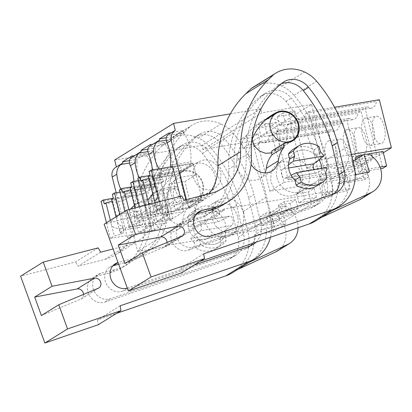 <?xml version="1.0" encoding="UTF-8"?>
<svg xmlns="http://www.w3.org/2000/svg" width="412" height="412" viewBox="0 0 412 412"><rect width="100%" height="100%" fill="white"/><g stroke="black" fill="none" stroke-linecap="round" stroke-linejoin="round"><path stroke-width="0.31" stroke-dasharray="2.06 1.54" d="M224.375 210.161L196.555 214.822L137.623 251.485L165.444 246.824L165.15 245.665L274.289 227.378L252.628 141.146L311.56 104.483L333.22 190.715L224.087 209.002L224.375 210.161L165.444 246.824M311.56 104.483L261.805 112.821L202.874 149.484L252.628 141.146M230.354 113.872L260.791 108.773L261.805 112.821M186.08 199.738L186.358 200.85L182.016 203.554L188.439 202.477L192.775 199.779L186.358 200.85M192.775 199.779L196.555 214.822M302.815 176.212L298.988 168.503L292.402 163.142L284.543 161.334L277.188 163.502L271.127 171.145L270.72 181.589L274.547 189.299L281.133 194.66L288.992 196.462L296.346 194.299L302.408 186.657L302.815 176.212M271.493 152.862L274.263 151.585L279.516 144.962L279.872 135.909L276.555 129.229L270.844 124.584L264.035 123.018L257.66 124.893L252.499 131.263L251.917 140.003M224.087 209.002L165.15 245.665M333.22 190.715L274.289 227.378M304.689 199.223L298.906 202.822L310.674 200.85L316.462 197.25L304.689 199.223L302.439 190.251L296.65 193.851L308.423 191.884L314.207 188.279L302.439 190.251M298.087 208.683L286.319 210.656L280.531 214.255L292.299 212.283L298.087 208.683L295.831 199.712L284.064 201.684L278.275 205.284L290.048 203.312L295.831 199.712M262.156 225.683L273.923 223.711L279.712 220.111L267.944 222.083L262.156 225.683L259.905 216.717L271.673 214.745L277.461 211.145L265.688 213.112L259.905 216.717M306.579 168.41L320.783 159.573L308.727 111.57L305.869 113.341A17.438 7.699 -99.5 0 1 304.514 117.173A17.438 7.699 -99.5 0 1 301.182 119.964A17.438 7.699 -99.5 0 1 300.029 119.964A17.438 7.699 -99.5 0 1 297.376 118.625L294.523 120.402L306.579 168.41L352.976 160.639M288.204 179.843L302.408 171.006L290.352 122.997L287.494 124.774A17.438 7.699 -99.5 0 1 286.139 128.601A17.438 7.699 -99.5 0 1 282.807 131.392A17.438 7.699 -99.5 0 1 281.654 131.392A17.438 7.699 -99.5 0 1 279.001 130.058L276.148 131.835L288.204 179.843L358.821 168.008L373.025 159.171L360.969 111.163L358.11 112.94A17.438 7.699 80.5 0 1 356.756 116.771A17.438 7.699 80.5 0 1 353.424 119.557A17.438 7.699 80.5 0 1 352.27 119.557A17.438 7.699 80.5 0 1 349.618 118.223L346.765 120L358.821 168.008M269.829 191.271L257.773 143.263L260.626 141.486A17.438 7.699 -99.5 0 0 263.278 142.825A17.438 7.699 -99.5 0 0 264.437 142.825A17.438 7.699 -99.5 0 0 267.764 140.034A17.438 7.699 -99.5 0 0 269.118 136.202L271.977 134.43L284.033 182.434L269.829 191.271L340.446 179.436L354.65 170.604L342.593 122.596L339.735 124.373A17.438 7.699 80.5 0 1 338.381 128.199A17.438 7.699 80.5 0 1 335.054 130.99A17.438 7.699 80.5 0 1 333.895 130.99A17.438 7.699 80.5 0 1 331.243 129.656L328.39 131.433L340.446 179.436M283.034 112.991L277.245 116.591L289.013 114.618L294.801 111.019L283.034 112.991L285.284 121.962L279.496 125.562L291.269 123.59L297.057 119.99L285.284 121.962M276.426 122.452L264.659 124.424L258.87 128.024L270.638 126.051L276.426 122.452L278.682 131.423L266.909 133.395L261.126 136.995L272.893 135.023L278.682 131.423M252.268 137.479L258.051 133.879L246.283 135.852L240.495 139.452L252.268 137.479L254.518 146.451L260.307 142.851L248.539 144.823L242.75 148.423L254.518 146.451M260.791 108.773L201.854 145.431L202.874 149.484M114.654 160.047L201.854 145.431M141.285 151.508L132.556 156.941A9.672 8.539 58.1 0 0 131.84 157.333M150.921 145.462L150.931 145.508A9.672 8.539 58.1 0 0 150.215 145.905M159.66 140.08L150.931 145.508M169.291 134.034L175.332 130.326M116.39 166.942L122.91 162.941M169.306 134.08A9.672 8.539 58.1 0 0 168.585 134.472M180.198 196.313L182.016 203.554M170.841 166.829L171.026 167.566L172.716 166.515L193.043 163.106L202.349 200.144L188.84 208.544L179.539 171.505L188.84 208.544L174.935 210.877L188.439 202.477L202.349 200.144M174.935 210.877L170.063 213.905L183.973 211.577L170.47 219.977L161.164 182.938L170.47 219.977L156.56 222.31L170.063 213.905L163.641 214.982L168.513 211.953L174.935 210.877M145.266 226.415L150.138 223.381L156.56 222.31L151.688 225.338L165.598 223.005L152.095 231.41L142.789 194.366L152.095 231.41L138.185 233.738L151.688 225.338L145.266 226.415L135.965 189.376L156.292 185.967L165.598 223.005M131.763 234.814L127.426 237.513L133.843 236.437L138.185 233.738L131.763 234.814L122.462 197.775L142.789 194.366L144.962 193.017L144.38 190.705L124.048 194.109L124.63 196.426L122.462 197.775M133.843 236.437L137.623 251.485M288.477 164.826L282.828 168.972C281.581 170.074 281.164 172.031 281.571 174.837C282.529 177.464 283.724 178.592 285.156 178.221L316.092 173.035C315.087 173.334 314.279 172.144 313.666 169.461M320.382 151.781L315.314 154.933A18.138 16.011 58.1 0 0 295.512 152.1A18.138 16.011 58.1 0 0 289.636 159.238A18.138 16.011 58.1 0 1 295.512 152.1A18.138 16.011 58.1 0 1 319.079 159.696M326.742 167.602L316.092 173.035L285.156 178.221L291.109 175.301M296.346 194.299L314.675 182.897A18.138 16.011 58.1 0 1 294.868 180.07A18.138 16.011 58.1 0 0 314.675 182.897A18.138 16.011 58.1 0 0 320.551 175.764L325.614 172.618M310.674 200.85L308.423 191.884M316.462 197.25L314.207 188.279M298.906 202.822L296.65 193.851M305.869 113.341L376.486 101.512A17.438 7.699 80.5 0 1 375.131 105.338A17.438 7.699 80.5 0 1 371.799 108.129A17.438 7.699 80.5 0 1 370.646 108.129A17.438 7.699 80.5 0 1 367.993 106.796L365.14 108.572L377.196 156.575L354.279 160.417M379.344 99.735L376.486 101.512M308.727 111.57L334.523 107.244M320.783 159.573L351.482 154.428M383.335 152.759L377.196 156.575M366.865 154.201L363.312 154.799M383.016 151.498L379.158 153.897L355.087 157.93M294.523 120.402L365.14 108.572M297.376 118.625L367.993 106.796M289.013 114.618L291.269 123.59M277.245 116.591L279.496 125.562M294.801 111.019L297.057 119.99M169.013 132.922L182.923 130.589L183.505 132.906L167.133 135.646M166.232 137.773L173.277 136.588L173.859 138.906A21.913 9.677 -99.5 0 0 181.125 167.844L160.798 171.248A21.913 9.677 -99.5 0 1 159.022 168.807M182.923 130.589L173.277 136.588M166.283 140.178L173.859 138.906M183.505 132.906A21.913 9.677 -99.5 0 1 190.771 161.844L170.444 165.248M171.026 167.566L191.353 164.156L193.043 163.106L179.539 171.505L181.707 170.156L181.125 167.844M190.771 161.844L191.353 164.156M315.314 154.933L314.032 149.819A21.764 19.215 58.1 0 0 293.596 149.02M314.032 149.819L319.094 146.667M320.551 175.764L321.834 180.878L326.896 177.727M316.591 185.977A21.764 19.215 58.1 0 0 321.834 180.878M378.443 116.601A13.905 6.139 -99.5 0 0 376.419 116.22A13.905 6.139 -99.5 0 0 372.371 128.75A13.905 6.139 -99.5 0 0 378.994 143.273A13.905 6.139 -99.5 0 0 381.012 143.649A13.905 6.139 -99.5 0 0 385.06 131.119A13.905 6.139 -99.5 0 0 378.443 116.601M359.377 157.25L362.575 170.002L358.718 172.401L380.6 168.735M380.034 167.076L362.575 170.002M379.158 153.897L382.794 168.364M355.515 159.65L358.718 172.401M168.513 211.953L159.212 174.915L179.539 171.505L137.809 178.499M160.798 171.248L161.38 173.565L159.212 174.915M152.069 176.681L152.651 178.993L172.978 175.589L172.396 173.272L152.069 176.681A21.913 9.677 -99.5 0 0 152.249 169.945M152.651 178.993L154.34 177.943L163.641 214.982M367.741 118.393A13.905 6.139 80.5 0 1 374.359 132.911A13.905 6.139 80.5 0 1 370.316 145.441A13.905 6.139 80.5 0 1 368.292 145.065A13.905 6.139 80.5 0 1 361.674 130.542A13.905 6.139 80.5 0 1 365.717 118.017A13.905 6.139 80.5 0 1 367.741 118.393M161.38 173.565L181.707 170.156M116.4 166.989A9.672 8.539 58.1 0 0 115.684 167.385M120.834 189.062A21.913 9.677 -99.5 0 0 124.048 194.109M127.426 237.513L116.163 192.692M129.481 160.634L136.532 159.449L137.108 161.767L129.533 163.039M137.108 161.767A21.913 9.677 -99.5 0 0 144.38 190.705M243.883 212.875L240.057 205.166L233.47 199.805L225.611 197.997L218.257 200.165L212.19 207.808L211.783 218.252L215.615 225.961L222.202 231.323L230.056 233.125L237.415 230.962L243.477 223.319L243.883 212.875M193.12 177.232L196.436 183.912L202.143 188.562L208.956 190.123L215.332 188.248L220.585 181.625L220.94 172.571L217.618 165.892L211.912 161.247L205.104 159.681L198.728 161.555L193.47 168.178L193.12 177.232M124.63 196.426L144.962 193.017M135.965 189.376L134.276 190.426L133.694 188.109L154.026 184.705L154.608 187.017L156.292 185.967L142.789 194.366L101.064 201.36M154.026 184.705A21.913 9.677 -99.5 0 0 146.754 155.767L146.172 153.449L136.532 159.449M132.267 155.782L146.172 153.449M130.388 158.512L146.754 155.767M200.835 230.674C201.653 229.644 201.689 227.754 200.932 225.004C200.325 222.32 199.516 221.126 198.512 221.424L229.448 216.243C230.88 215.873 232.074 217 233.032 219.622C233.439 222.434 233.017 224.391 231.771 225.493L221.028 233.367L190.766 238.435L200.835 230.674L231.771 225.493M199.284 239.532A18.138 16.011 58.1 0 0 219.086 242.364A18.138 16.011 58.1 0 0 224.962 235.226L226.25 240.34A21.764 19.215 58.1 0 1 221.002 245.444A21.764 19.215 58.1 0 1 200.567 244.646L199.284 239.532L194.222 242.678L195.504 247.792A21.764 19.215 58.1 0 0 215.94 248.59A21.764 19.215 58.1 0 0 221.182 243.492L226.25 240.34M218.123 221.79L229.448 216.243L198.512 221.424L187.862 226.863L218.123 221.79A18.138 16.011 58.1 0 0 214.667 217.546L219.73 214.395A18.138 16.011 58.1 0 0 199.928 211.562A18.138 16.011 58.1 0 0 194.052 218.7L192.77 213.586A21.764 19.215 58.1 0 1 198.012 208.482A21.764 19.215 58.1 0 1 218.448 209.281L213.385 212.432A21.764 19.215 58.1 0 0 192.95 211.634A21.764 19.215 58.1 0 0 187.702 216.738L188.99 221.847A18.138 16.011 58.1 0 0 187.862 226.863M202.611 183.973A15.718 13.874 58.1 0 0 180.399 172.958A15.718 13.874 58.1 0 0 174.791 188.634A15.718 13.874 58.1 0 0 197.003 199.65A15.718 13.874 58.1 0 0 202.611 183.973M134.276 190.426L154.608 187.017M133.694 188.109A21.913 9.677 -99.5 0 0 133.874 181.373M150.138 223.381L140.837 186.342L161.164 182.938L163.337 181.589L162.755 179.272L142.423 182.681L143.005 184.993L140.837 186.342M139.21 177.629A21.913 9.677 -99.5 0 0 142.423 182.681M273.923 223.711L271.673 214.745M279.712 220.111L277.461 211.145M267.944 222.083L265.688 213.112M269.118 136.202L339.735 124.373M271.977 134.43L342.593 122.596M284.033 182.434L354.65 170.604M318.337 180.791L342.408 176.758L346.271 174.358L322.194 178.391L318.337 180.791L321.973 195.262L346.044 191.225L349.901 188.825L325.83 192.862L321.973 195.262M257.773 143.263L328.39 131.433M260.626 141.486L331.243 129.656M240.495 139.452L242.75 148.423M258.051 133.879L260.307 142.851M246.283 135.852L248.539 144.823M190.766 238.435A18.138 16.011 58.1 0 0 194.222 242.678M221.028 233.367A18.138 16.011 58.1 0 1 219.9 238.378L224.962 235.226M213.385 212.432L214.667 217.546M219.73 214.395L218.448 209.281M188.99 221.847L194.052 218.7M341.692 139.462A13.905 6.139 -99.5 0 0 339.668 139.086A13.905 6.139 -99.5 0 0 335.626 151.611A13.905 6.139 -99.5 0 0 342.243 166.134A13.905 6.139 -99.5 0 0 344.267 166.51A13.905 6.139 -99.5 0 0 348.31 153.98A13.905 6.139 -99.5 0 0 341.692 139.462M322.194 178.391L325.83 192.862M346.271 174.358L349.901 188.825M342.408 176.758L346.044 191.225M219.9 238.378L221.182 243.492M195.504 247.792L200.567 244.646M187.702 216.738L192.77 213.586M330.991 141.254A13.905 6.139 80.5 0 1 337.613 155.777A13.905 6.139 80.5 0 1 333.566 168.302A13.905 6.139 80.5 0 1 331.542 167.926A13.905 6.139 80.5 0 1 324.924 153.403A13.905 6.139 80.5 0 1 328.972 140.878A13.905 6.139 80.5 0 1 330.991 141.254M154.34 177.943L174.667 174.539L183.973 211.577M172.978 175.589L161.164 182.938L119.439 189.932M172.396 173.272A21.913 9.677 -99.5 0 0 165.13 144.334L148.758 147.079M150.638 144.349L164.548 142.022L165.13 144.334M164.548 142.022L154.902 148.021L155.484 150.334A21.913 9.677 -99.5 0 0 162.755 179.272M147.857 149.201L154.902 148.021M147.908 151.606L155.484 150.334M143.005 184.993L163.337 181.589M287.494 124.774L358.11 112.94M290.352 122.997L360.969 111.163M302.408 171.006L373.025 159.171M336.712 169.363L360.783 165.33L364.641 162.925L340.57 166.963L336.712 169.363L340.343 183.829L364.419 179.797L368.276 177.397L344.205 181.429L340.343 183.829M276.148 131.835L346.765 120M279.001 130.058L349.618 118.223M292.299 212.283L290.048 203.312M286.319 210.656L284.064 201.684M280.531 214.255L278.275 205.284M270.638 126.051L272.893 135.023M258.87 128.024L261.126 136.995M264.659 124.424L266.909 133.395M360.067 128.029A13.905 6.139 -99.5 0 0 358.043 127.653A13.905 6.139 -99.5 0 0 354.001 140.183A13.905 6.139 -99.5 0 0 360.618 154.701A13.905 6.139 -99.5 0 0 362.637 155.082A13.905 6.139 -99.5 0 0 366.685 142.552A13.905 6.139 -99.5 0 0 360.067 128.029M340.57 166.963L344.205 181.429M364.641 162.925L368.276 177.397M360.783 165.33L364.419 179.797M349.366 129.826A13.905 6.139 80.5 0 1 355.983 144.344A13.905 6.139 80.5 0 1 351.941 156.874A13.905 6.139 80.5 0 1 349.917 156.493A13.905 6.139 80.5 0 1 343.299 141.975A13.905 6.139 80.5 0 1 347.342 129.445A13.905 6.139 80.5 0 1 349.366 129.826M316.107 220.693A42.318 37.358 58.1 0 0 331.32 178.952L326.675 159.619A139.045 122.75 58.1 0 0 293.993 95.342A32.646 28.819 58.1 0 0 281.89 86.093A35.623 31.446 58.1 0 0 253.035 87.298M333.473 209.893A42.318 37.358 58.1 0 0 349.839 175.831L355.226 174.755M321.061 217.608A42.318 37.358 58.1 0 0 321.417 217.392A42.318 37.358 58.1 0 0 337.783 183.33L349.839 175.831M327.051 182.145L320.134 153.341L314.83 156.642A139.045 122.75 58.1 0 0 285.954 101.419A20.61 18.195 58.1 0 0 261.311 95.903A20.61 18.195 58.1 0 0 259.946 96.851A97.129 85.748 58.1 0 0 228.717 169.069L234.021 165.768A58.834 51.938 58.1 0 1 211.212 212.221A58.834 51.938 58.1 0 1 198.327 217.732L184.483 221.306A13.673 12.072 58.1 0 0 181.491 222.583A13.673 12.072 58.1 0 0 177.793 239.377A13.673 12.072 58.1 0 0 193.753 246.84L315.932 204.908A21.429 18.921 58.1 0 0 319.352 203.286A21.429 18.921 58.1 0 0 327.051 182.145L321.746 185.446L314.83 156.642M198.327 217.732L193.022 221.033L179.179 224.602A13.673 12.072 58.1 0 0 176.187 225.884A13.673 12.072 58.1 0 0 172.489 242.678A13.673 12.072 58.1 0 0 188.449 250.141L310.627 208.209A21.429 18.921 58.1 0 0 314.047 206.587A21.429 18.921 58.1 0 0 321.746 185.446M193.022 221.033A58.834 51.938 58.1 0 0 205.907 215.522A58.834 51.938 58.1 0 0 228.717 169.069M320.134 153.341A139.045 122.75 58.1 0 0 291.258 98.118A20.61 18.195 58.1 0 0 266.616 92.602A20.61 18.195 58.1 0 0 265.251 93.555A97.129 85.748 58.1 0 0 234.021 165.768M276.988 177.69A18.138 16.011 58.1 0 0 302.619 190.401A18.138 16.011 58.1 0 0 309.088 172.309A18.138 16.011 58.1 0 0 283.456 159.599A18.138 16.011 58.1 0 0 276.988 177.69M267.228 118.939A16.32 14.41 58.1 0 1 285.526 128.683A16.32 14.41 58.1 0 1 280.855 148.202A16.32 14.41 58.1 0 1 274.505 150.138A3.023 2.668 58.1 0 0 272.662 150.442M266.358 119.197A16.32 14.41 58.1 0 0 264.803 119.825A62.042 54.77 58.1 0 0 260.266 122.318A62.042 54.77 58.1 0 0 236.596 160.824A16.32 14.41 58.1 0 0 243.729 177.108A16.32 14.41 58.1 0 0 260.07 178.411A16.32 14.41 58.1 0 0 264.978 172.865M302.619 190.401L314.675 182.897A18.138 16.011 58.1 0 0 321.695 168.446M274.505 150.138L286.561 142.64M251.778 140.384A62.042 54.77 58.1 0 0 248.652 153.321A16.32 14.41 58.1 0 0 251.083 164.362M281.324 83.775A20.61 18.195 58.1 0 0 278.672 85.104A20.61 18.195 58.1 0 0 277.307 86.051A97.129 85.748 58.1 0 0 246.077 158.27L251.382 154.969M223.273 204.723A58.834 51.938 58.1 0 0 246.077 158.27M196.447 213.828A13.673 12.072 58.1 0 0 193.547 215.085A13.673 12.072 58.1 0 0 189.85 231.879A13.673 12.072 58.1 0 0 205.809 239.336L327.988 197.41A21.429 18.921 58.1 0 0 331.408 195.782A21.429 18.921 58.1 0 0 333.905 193.887M181.754 236.303L164.393 247.107L124.918 263.587M164.393 247.107A5.438 4.805 58.1 0 0 165.001 246.793A5.438 4.805 58.1 0 0 167.107 242.421M181.723 195.916L159.058 210.017L104.128 224.216M184.2 200.222L161.535 214.322L159.058 210.017M203.662 253.849L180.997 267.949L200.062 261.409M180.997 267.949L181.826 272.754M211.202 193.254L188.536 207.354L161.535 214.322M188.536 207.354A48.364 42.694 58.1 0 0 199.13 202.822A48.364 42.694 58.1 0 0 209.126 193.789M361.067 198.975A21.764 19.215 58.1 0 0 361.036 164.697L373.092 157.199M369.394 154.037L357.338 161.535L361.036 164.697M353.099 161.154L351.905 161.895L357.338 161.535M369.44 171.912L357.384 179.411L355.886 174.621M355.118 172.175L351.905 161.895M337.783 183.33L357.384 179.411M270.463 237.245A42.318 37.358 58.1 0 0 270.457 216.815L265.812 197.482A139.045 122.75 58.1 0 0 233.13 133.205A32.646 28.819 58.1 0 0 221.028 123.95A35.623 31.446 58.1 0 0 192.172 125.16A35.623 31.446 58.1 0 0 190.014 126.649L184.906 131.619A108.82 96.063 58.1 0 0 157.054 203.652A48.364 42.694 58.1 0 1 138.267 240.685A48.364 42.694 58.1 0 1 127.674 245.212L113.115 248.972M232.579 272.656A42.318 37.358 58.1 0 0 247.792 230.916L243.147 211.583A139.045 122.75 58.1 0 0 210.465 147.305A32.646 28.819 58.1 0 0 198.357 138.051A35.623 31.446 58.1 0 0 169.507 139.261A35.623 31.446 58.1 0 0 167.349 140.75L190.014 126.649M249.945 261.857A42.318 37.358 58.1 0 0 266.312 227.795L285.913 223.87L280.433 206.361L285.866 206L289.564 209.162A21.764 19.215 58.1 0 1 298.051 227.779M237.533 269.572A42.318 37.358 58.1 0 0 237.884 269.355A42.318 37.358 58.1 0 0 254.256 235.293L266.312 227.795M243.523 234.109L236.606 205.305L231.302 208.606A139.045 122.75 58.1 0 0 202.426 153.382A20.61 18.195 58.1 0 0 177.778 147.867A20.61 18.195 58.1 0 0 176.418 148.814A97.129 85.748 58.1 0 0 145.189 221.033L150.493 217.732A58.834 51.938 58.1 0 1 127.684 264.185A58.834 51.938 58.1 0 1 114.794 269.695L100.955 273.264A13.673 12.072 58.1 0 0 97.963 274.547A13.673 12.072 58.1 0 0 94.266 291.341A13.673 12.072 58.1 0 0 110.225 298.803L232.399 256.872A21.429 18.921 58.1 0 0 235.824 255.249A21.429 18.921 58.1 0 0 243.523 234.109L238.218 237.41L231.302 208.606M114.794 269.695L109.489 272.991L95.651 276.565A13.673 12.072 58.1 0 0 92.659 277.848A13.673 12.072 58.1 0 0 88.961 294.642A13.673 12.072 58.1 0 0 104.921 302.099L227.094 260.173A21.429 18.921 58.1 0 0 230.519 258.551A21.429 18.921 58.1 0 0 238.218 237.41M109.489 272.991A58.834 51.938 58.1 0 0 122.379 267.486A58.834 51.938 58.1 0 0 145.189 221.033M236.606 205.305A139.045 122.75 58.1 0 0 207.73 150.081A20.61 18.195 58.1 0 0 183.083 144.566A20.61 18.195 58.1 0 0 181.723 145.513A97.129 85.748 58.1 0 0 150.493 217.732M193.46 229.654A18.138 16.011 58.1 0 0 219.086 242.364A18.138 16.011 58.1 0 0 225.555 224.272A18.138 16.011 58.1 0 0 199.928 211.562A18.138 16.011 58.1 0 0 193.46 229.654M182.768 220.245A16.32 14.41 58.1 0 1 176.542 230.375A16.32 14.41 58.1 0 1 160.201 229.072A16.32 14.41 58.1 0 1 153.068 212.788A62.042 54.77 58.1 0 1 176.738 174.281A62.042 54.77 58.1 0 1 181.275 171.789A16.32 14.41 58.1 0 1 201.334 179.354A16.32 14.41 58.1 0 1 197.322 200.16A16.32 14.41 58.1 0 1 190.977 202.101A3.023 2.668 58.1 0 0 189.134 202.405A3.023 2.668 58.1 0 0 188.624 206.613A29.396 25.951 58.1 0 0 182.768 220.245L194.825 212.747A16.32 14.41 58.1 0 1 188.598 222.877A16.32 14.41 58.1 0 1 172.257 221.568A16.32 14.41 58.1 0 1 165.124 205.284A62.042 54.77 58.1 0 1 188.794 166.783A62.042 54.77 58.1 0 1 193.331 164.285A16.32 14.41 58.1 0 1 213.39 171.856A16.32 14.41 58.1 0 1 209.384 192.662A16.32 14.41 58.1 0 1 203.034 194.603A3.023 2.668 58.1 0 0 201.19 194.902A3.023 2.668 58.1 0 0 200.68 199.114A29.396 25.951 58.1 0 0 194.825 212.747M237.616 216.774A18.138 16.011 58.1 0 0 211.984 204.064A18.138 16.011 58.1 0 0 205.516 222.15A18.138 16.011 58.1 0 0 231.142 234.861A18.138 16.011 58.1 0 0 237.616 216.774M190.977 202.101L203.034 194.603M188.624 206.613L200.68 199.114M248.663 197.806A139.045 122.75 58.1 0 0 219.787 142.583A20.61 18.195 58.1 0 0 195.144 137.067A20.61 18.195 58.1 0 0 193.779 138.015A97.129 85.748 58.1 0 0 162.549 210.233L167.854 206.932A97.129 85.748 58.1 0 1 199.084 134.714A20.61 18.195 58.1 0 1 200.448 133.766A20.61 18.195 58.1 0 1 225.091 139.282A139.045 122.75 58.1 0 1 253.967 194.505L248.663 197.806L255.579 226.61L260.884 223.309L253.967 194.505M118.677 264.303L126.855 262.192A58.834 51.938 58.1 0 0 139.74 256.686A58.834 51.938 58.1 0 0 162.549 210.233M112.919 265.792A13.673 12.072 58.1 0 0 110.019 267.048A13.673 12.072 58.1 0 0 106.322 283.837A13.673 12.072 58.1 0 0 122.282 291.299L244.46 249.373A21.429 18.921 58.1 0 0 247.88 247.746A21.429 18.921 58.1 0 0 250.378 245.846M252.582 243.384A21.429 18.921 58.1 0 0 255.579 226.61M98.226 288.266L80.865 299.066L41.391 315.551M80.865 299.066A5.438 4.805 58.1 0 0 81.473 298.757A5.438 4.805 58.1 0 0 83.574 294.384M126.855 262.192L132.159 258.89A58.834 51.938 58.1 0 0 145.045 253.385A58.834 51.938 58.1 0 0 167.854 206.932M132.159 258.89L118.321 262.465A13.673 12.072 58.1 0 0 118.038 262.542M127.308 288.091A13.673 12.072 58.1 0 0 127.586 287.998L193.892 265.246M256.058 242.189A21.429 18.921 58.1 0 0 260.884 223.309M98.195 247.88L75.525 261.981L20.6 276.179M100.672 252.185L78.007 266.286L75.525 261.981M120.134 305.812L97.469 319.913L116.534 313.372M97.469 319.913L98.293 324.718M127.674 245.212L105.003 259.318L78.007 266.286M105.003 259.318A48.364 42.694 58.1 0 0 115.602 254.786A48.364 42.694 58.1 0 0 134.389 217.752L157.054 203.652M167.349 140.75L162.24 145.719A108.82 96.063 58.1 0 0 134.389 217.752M277.539 250.939A21.764 19.215 58.1 0 0 277.508 216.661L289.564 209.162M285.866 206L273.81 213.498L277.508 216.661M280.433 206.361L268.372 213.859L273.81 213.498M285.913 223.87L273.856 231.374L268.372 213.859M254.256 235.293L273.856 231.374M155.01 202.822L156.704 209.574L160.665 209.543L157.77 211.341L151.029 213.107L147.115 215.538L188.84 208.544L191.302 207.015L175.255 209.708L168.858 184.241L179.9 177.371L186.296 202.833L175.255 209.708M159.259 201.72L160.618 207.138L156.704 209.574M148.392 176.47L152.347 176.439L156.215 191.838A7.256 3.203 -99.5 0 0 155.082 191.595A7.256 3.203 -99.5 0 0 153.321 193.635L152.785 193.964M153.434 196.539C153.712 194.057 154.639 192.486 156.215 191.838M179.503 193.547A7.256 3.203 -99.5 0 0 175.409 188.191A7.256 3.203 -99.5 0 0 173.715 197.147A7.256 3.203 -99.5 0 0 177.809 202.498A7.256 3.203 -99.5 0 0 179.503 193.547M154.109 199.223C155.628 201.695 157.338 203.24 159.238 203.868L160.665 209.543M149.958 204.125L156.344 205.665A7.256 3.203 -99.5 0 0 157.477 205.907A7.256 3.203 -99.5 0 0 159.238 203.868M160.618 207.138L186.296 202.833M172.716 166.515L193.043 163.106L195.952 174.683L179.9 177.371M150.04 175.44L159.217 173.905L160.206 177.84L169.27 172.201L168.287 168.266L159.217 173.905M149.098 171.48L168.287 168.266M150.086 175.414L169.27 172.201M141.017 181.053L160.206 177.84M148.871 178.391L149.453 178.236L153.321 193.635M152.347 176.439L149.453 178.236M144.597 205.511L147.115 215.538M148.845 204.414L151.029 213.107M156.344 205.665L157.77 211.341M195.952 174.683L184.906 181.553L168.858 184.241M191.302 207.015L184.906 181.553M139.308 206.881L142.243 218.571L138.329 221.002L135.733 210.656A7.256 3.203 -99.5 0 0 135.45 209.281A7.256 3.203 -99.5 0 0 135.059 207.978M130.017 187.898L133.972 187.867L137.84 203.265A7.256 3.203 -99.5 0 0 136.707 203.028A7.256 3.203 -99.5 0 0 134.945 205.068L134.41 205.397M135.059 207.967C135.337 205.485 136.264 203.919 137.84 203.265M128.894 209.569L129.378 211.5A7.256 3.203 -99.5 0 0 129.662 212.88A7.256 3.203 -99.5 0 0 130.053 214.189C132.211 216.264 134.848 217.232 137.969 217.098A7.256 3.203 -99.5 0 0 139.107 217.335A7.256 3.203 -99.5 0 0 140.863 215.296L142.289 220.971L139.395 222.774L132.654 224.535L128.74 226.971L170.47 219.977L172.927 218.448L156.879 221.136L150.483 195.674L161.525 188.799L167.921 214.266L156.879 221.136M129.378 211.5L130.28 209.214M161.128 204.975A7.256 3.203 -99.5 0 0 157.034 199.619A7.256 3.203 -99.5 0 0 155.339 208.575A7.256 3.203 -99.5 0 0 159.434 213.931A7.256 3.203 -99.5 0 0 161.128 204.975M135.733 210.656C137.253 213.122 138.962 214.673 140.863 215.296M138.329 221.002L142.289 220.971M142.243 218.571L167.921 214.266M138.344 180.626L174.667 174.539L177.577 186.111L161.525 188.799M131.665 186.873L140.842 185.333L141.831 189.268L150.9 183.628L149.911 179.694L140.842 185.333M130.722 182.907L149.911 179.694M131.711 186.847L150.9 183.628M122.642 192.486L141.831 189.268M130.501 189.819L131.078 189.669L134.945 205.068M133.972 187.867L131.078 189.669M124.815 211.346L128.74 226.971M130.053 214.189L132.654 224.535M137.969 217.098L139.395 222.774M177.577 186.111L166.53 192.981L150.483 195.674M172.927 218.448L166.53 192.981M116.035 216.81L116.684 219.4C116.962 216.918 117.889 215.352 119.465 214.698A7.256 3.203 -99.5 0 0 118.332 214.456A7.256 3.203 -99.5 0 0 116.575 216.501C113.774 217.912 111.915 220.054 111.003 222.933A7.256 3.203 -99.5 0 0 111.286 224.308A7.256 3.203 -99.5 0 0 111.678 225.616C113.836 227.692 116.472 228.66 119.593 228.526A7.256 3.203 -99.5 0 0 120.731 228.768A7.256 3.203 -99.5 0 0 122.488 226.729L123.914 232.404L121.02 234.201L114.279 235.968L110.365 238.399L152.095 231.41L154.552 229.875L138.504 232.569L132.108 207.102L143.149 200.232L149.546 225.699L138.504 232.569M119.944 214.374L123.868 229.999L119.959 232.435L117.358 222.089A7.256 3.203 -99.5 0 0 117.075 220.708A7.256 3.203 -99.5 0 0 116.684 219.4M111.642 199.331L115.597 199.3L119.465 214.698M142.753 216.408A7.256 3.203 -99.5 0 0 138.659 211.052A7.256 3.203 -99.5 0 0 136.964 220.008A7.256 3.203 -99.5 0 0 141.058 225.359A7.256 3.203 -99.5 0 0 142.753 216.408M117.358 222.089C118.877 224.555 120.592 226.1 122.488 226.729M119.959 232.435L123.914 232.404M123.868 229.999L149.546 225.699M119.969 192.054L156.292 185.967L159.202 197.544L143.149 200.232M113.29 198.301L122.467 196.766L123.456 200.701L132.525 195.061L131.536 191.127L122.467 196.766M112.347 194.34L131.536 191.127M113.336 198.275L132.525 195.061M104.267 203.914L123.456 200.701M112.126 201.252L112.708 201.097L116.575 216.501M115.597 199.3L112.708 201.097M106.44 222.774L110.365 238.399M111.678 225.616L114.279 235.968M110.354 220.343L111.003 222.933M119.593 228.526L121.02 234.201M159.202 197.544L148.155 204.414L132.108 207.102M154.552 229.875L148.155 204.414M288.627 167.998L282.828 168.972M331.32 178.952L353.985 164.852M310.627 208.209L315.932 204.908M193.753 246.84L188.449 250.141M179.179 224.602L184.483 221.306M285.954 101.419L291.258 98.118M259.946 96.851L265.251 93.555M264.803 119.825L268.078 117.786M236.596 160.824L248.652 153.321M277.307 86.051L282.611 82.75M205.809 239.336L211.114 236.04M333.293 194.109L327.988 197.41M281.89 86.093L304.556 71.992M293.993 95.342L316.663 81.241M326.675 159.619L349.345 145.518M247.792 230.916L270.457 216.815M227.094 260.173L232.399 256.872M110.225 298.803L104.921 302.099M95.651 276.565L100.955 273.264M202.426 153.382L207.73 150.081M176.418 148.814L181.723 145.513M181.275 171.789L193.331 164.285M153.068 212.788L165.124 205.284M219.787 142.583L225.091 139.282M193.779 138.015L199.084 134.714M122.282 291.299L127.586 287.998M249.765 246.072L244.46 249.373M198.357 138.051L221.028 123.95M210.465 147.305L233.13 133.205M243.147 211.583L265.812 197.482M184.906 131.619L162.24 145.719M277.188 163.502L283.456 159.599M274.263 151.585L289.291 142.238M257.66 124.893L265.261 120.165M301.182 119.964L371.799 108.129M370.316 145.441L381.012 143.649M365.717 118.017L376.419 116.22M231.142 234.861L237.415 230.962M211.984 204.064L218.257 200.165M180.399 172.958L198.728 161.555M197.003 199.65L215.332 188.248M264.437 142.825L335.054 130.99M215.94 248.59L221.002 245.444M192.95 211.634L198.012 208.482M333.566 168.302L344.267 166.51M328.972 140.878L339.668 139.086M282.807 131.392L353.424 119.557M351.941 156.874L362.637 155.082M347.342 129.445L358.043 127.653M321.082 217.603L321.417 217.392M314.047 206.587L319.352 203.286M176.187 225.884L181.491 222.583M205.907 215.522L211.212 212.221M261.311 95.903L266.616 92.602M280.855 148.202L292.911 140.698M260.266 122.318L272.322 114.819M260.07 178.411L272.126 170.913M278.672 85.104L283.976 81.803M193.547 215.085L198.852 211.783M331.408 195.782L336.712 192.486M165.001 246.793L182.362 235.994M199.13 202.822L221.795 188.722M237.549 269.561L237.884 269.355M230.519 258.551L235.824 255.249M92.659 277.848L97.963 274.547M122.379 267.486L127.684 264.185M177.778 147.867L183.083 144.566M197.322 200.16L209.384 192.662M176.738 174.281L188.794 166.783M176.542 230.375L188.598 222.877M189.134 202.405L201.19 194.902M195.144 137.067L200.448 133.766M139.74 256.686L145.045 253.385M110.019 267.048L115.324 263.747M247.88 247.746L253.184 244.45M81.473 298.757L98.834 287.952M169.507 139.261L192.172 125.16M115.602 254.786L138.267 240.685M175.409 188.191L155.082 191.595M177.809 202.498L157.477 205.907M157.034 199.619L136.707 203.028M159.434 213.931L139.107 217.335M138.659 211.052L118.332 214.456M141.058 225.359L120.731 228.768"/><path stroke-width="0.62" d="M230.354 113.872L173.591 123.384L175.332 130.326L174.616 130.722L171.382 134.796L171.165 140.368L186.08 199.738M251.917 140.003L254.848 146.564L259.617 151.075L265.513 153.31L271.493 152.862M173.591 123.384L114.654 160.047L116.39 166.942M150.921 145.462L150.638 144.349L140.997 150.354L141.285 151.508A9.672 8.539 58.1 0 0 140.569 151.904A9.672 8.539 58.1 0 0 139.117 153.079L147.908 151.606M169.291 134.034L169.013 132.922L159.367 138.921L159.66 140.08A9.672 8.539 58.1 0 0 158.944 140.471A9.672 8.539 58.1 0 0 157.487 141.651L166.283 140.178M132.546 156.895L132.267 155.782L122.621 161.782L122.91 162.941A9.672 8.539 58.1 0 0 122.194 163.332A9.672 8.539 58.1 0 0 120.742 164.512C117.92 167.164 116.601 170.393 116.781 174.199A21.913 9.677 -99.5 0 0 120.834 189.062M174.616 130.722L168.585 134.472A9.672 8.539 58.1 0 0 167.133 135.646C165.84 137.356 165.825 139.771 167.097 142.902L171.165 140.368M159.259 201.72L151.312 170.099L172.716 166.515L180.198 196.313M170.841 166.829L170.444 165.248A21.913 9.677 -99.5 0 0 167.097 142.902M288.477 164.826L293.571 161.097L323.837 156.024A18.138 16.011 58.1 0 0 320.382 151.781L319.094 146.667A21.764 19.215 58.1 0 0 298.659 145.869A21.764 19.215 58.1 0 0 293.416 150.972L294.704 156.086A18.138 16.011 58.1 0 0 293.571 161.097M323.837 156.024L313.769 163.785C312.945 164.815 312.914 166.711 313.666 169.461L313.748 169.78M291.109 175.301L296.48 172.674A18.138 16.011 58.1 0 0 299.936 176.918L301.218 182.032A21.764 19.215 58.1 0 0 321.654 182.83A21.764 19.215 58.1 0 0 326.896 177.727L325.614 172.618A18.138 16.011 58.1 0 0 326.742 167.602L296.48 172.674M270.38 129.172A15.718 13.874 58.1 0 0 292.592 140.188A15.718 13.874 58.1 0 0 298.195 124.506A15.718 13.874 58.1 0 0 275.983 113.491A15.718 13.874 58.1 0 0 270.38 129.172M334.523 107.244L379.344 99.735L391.4 147.743L383.335 152.759M351.482 154.428L391.4 147.743M352.976 160.639L354.279 160.417M380.034 167.076L386.652 165.964L383.016 151.498L366.865 154.201M363.312 154.799L358.945 155.53L355.087 157.93L355.515 159.65M159.367 138.921L166.232 137.773M152.249 169.945A21.913 9.677 -99.5 0 0 148.722 154.33L153.532 151.338C153.352 147.532 154.67 144.303 157.487 141.651M298.659 145.869L293.596 149.02A21.764 19.215 58.1 0 0 288.354 154.124L289.636 159.238L294.704 156.086M289.636 159.233A18.138 16.011 58.1 0 0 289.044 170.187A18.138 16.011 58.1 0 0 294.868 180.07L296.156 185.179A21.764 19.215 58.1 0 0 316.591 185.977L321.654 182.83M294.868 180.065L299.936 176.918M358.945 155.53L359.377 157.25M386.652 165.964L382.794 168.364L380.6 168.735M153.532 151.338A21.913 9.677 -99.5 0 0 159.022 168.807M288.354 154.124L293.416 150.972M296.156 185.179L301.218 182.032M122.194 163.332L115.684 167.385A9.672 8.539 58.1 0 0 112.234 177.031L116.781 174.199M116.163 192.692L112.234 177.031M129.533 163.039L120.742 164.512M122.621 161.782L129.481 160.634M140.569 151.904L131.84 157.333A9.672 8.539 58.1 0 0 130.388 158.512C129.09 160.217 129.08 162.637 130.346 165.763L135.157 162.771A21.913 9.677 -99.5 0 0 139.21 177.629M133.874 181.373A21.913 9.677 -99.5 0 0 130.346 165.763M158.944 140.471L150.215 145.905A9.672 8.539 58.1 0 0 148.758 147.079C147.465 148.789 147.455 151.204 148.722 154.33M140.997 150.354L147.857 149.201M135.157 162.771C134.976 158.965 136.295 155.736 139.117 153.079M128.395 291.078L181.826 272.754L204.491 258.654L203.662 253.849L332.021 209.801A42.318 37.358 58.1 0 0 338.777 206.592A42.318 37.358 58.1 0 0 353.985 164.852L349.345 145.518A139.045 122.75 58.1 0 0 316.663 81.241A32.646 28.819 58.1 0 0 304.556 71.992A35.623 31.446 58.1 0 0 275.7 73.197A35.623 31.446 58.1 0 0 273.542 74.685L268.433 79.655A108.82 96.063 58.1 0 0 240.582 151.688A48.364 42.694 58.1 0 1 221.795 188.722A48.364 42.694 58.1 0 1 211.202 193.254L184.2 200.222L181.723 195.916L126.793 210.115L104.128 224.216L128.395 291.078L151.06 276.977L142.284 252.788L124.918 263.587L118.213 245.099L160.721 236.982L178.082 226.183A5.438 4.805 58.1 0 1 183.979 229.623A5.438 4.805 58.1 0 1 182.362 235.994A5.438 4.805 58.1 0 1 181.754 236.303L142.284 252.788M200.062 261.409L309.355 223.901A42.318 37.358 58.1 0 0 316.107 220.693L321.082 217.603M359.218 199.975L371.274 192.471A21.764 19.215 58.1 0 0 373.123 191.477L361.067 198.975A21.764 19.215 58.1 0 1 359.218 199.975L321.061 217.608L333.117 210.11A42.318 37.358 58.1 0 0 333.473 209.893L338.777 206.592M268.078 117.786L276.859 112.322A16.32 14.41 58.1 0 1 296.918 119.892A16.32 14.41 58.1 0 1 292.911 140.698A16.32 14.41 58.1 0 1 286.561 142.64A3.023 2.668 58.1 0 0 284.718 142.943L272.662 150.442A3.023 2.668 58.1 0 0 272.152 154.649A29.396 25.951 58.1 0 0 266.296 168.281L278.352 160.783A16.32 14.41 58.1 0 1 272.126 170.913A16.32 14.41 58.1 0 1 251.083 164.362M267.228 118.939A16.32 14.41 58.1 0 0 266.358 119.197M264.978 172.865A16.32 14.41 58.1 0 0 266.296 168.281M321.695 168.446A18.138 16.011 58.1 0 0 321.144 164.81A18.138 16.011 58.1 0 0 319.079 159.696M276.859 112.322A62.042 54.77 58.1 0 0 272.322 114.819A62.042 54.77 58.1 0 0 251.778 140.384M272.152 154.649L284.208 147.151A29.396 25.951 58.1 0 0 278.352 160.783M284.718 142.943A3.023 2.668 58.1 0 0 284.208 147.151M333.905 193.887A21.429 18.921 58.1 0 0 339.112 174.647L332.196 145.843A139.045 122.75 58.1 0 0 303.314 90.619A20.61 18.195 58.1 0 0 281.324 83.775M210.383 210.228L215.687 206.932L201.849 210.501L196.545 213.802L210.383 210.228A58.834 51.938 58.1 0 0 223.273 204.723L228.578 201.422A58.834 51.938 58.1 0 0 251.382 154.969A97.129 85.748 58.1 0 1 282.611 82.75A20.61 18.195 58.1 0 1 283.976 81.803A20.61 18.195 58.1 0 1 308.619 87.318A139.045 122.75 58.1 0 1 337.5 142.542L332.196 145.843M167.107 242.421A5.438 4.805 58.1 0 0 160.721 236.982M215.687 206.932A58.834 51.938 58.1 0 0 228.578 201.422M201.849 210.501A13.673 12.072 58.1 0 0 198.852 211.783A13.673 12.072 58.1 0 0 195.154 228.578A13.673 12.072 58.1 0 0 211.114 236.04L333.293 194.109A21.429 18.921 58.1 0 0 336.712 192.486A21.429 18.921 58.1 0 0 344.417 171.346L337.5 142.542M118.213 245.099L135.574 234.299L178.082 226.183M275.7 73.197L253.035 87.298A35.623 31.446 58.1 0 0 250.877 88.786L273.542 74.685M204.491 258.654L151.06 276.977M135.574 234.299L126.793 210.115M209.126 193.789A48.364 42.694 58.1 0 0 217.917 165.789L240.582 151.688M250.877 88.786L245.768 93.756A108.82 96.063 58.1 0 0 217.917 165.789M373.123 191.477A21.764 19.215 58.1 0 0 373.092 157.199L369.394 154.037L363.961 154.397L353.099 161.154M355.226 174.755L369.44 171.912L363.961 154.397M371.274 192.471L333.117 210.11M355.886 174.621L355.118 172.175M120.963 310.617L67.532 328.941L44.867 343.042L98.293 324.718L120.963 310.617L120.134 305.812L248.493 261.764A42.318 37.358 58.1 0 0 255.249 258.556A42.318 37.358 58.1 0 0 270.463 237.245M116.534 313.372L225.828 275.865A42.318 37.358 58.1 0 0 232.579 272.656L237.549 269.561M275.69 251.933L287.746 244.434A21.764 19.215 58.1 0 0 289.595 243.441L277.539 250.939A21.764 19.215 58.1 0 1 275.69 251.933L237.533 269.572L249.59 262.073A42.318 37.358 58.1 0 0 249.945 261.857L255.249 258.556M118.677 264.303L113.012 265.766A13.673 12.072 58.1 0 0 112.919 265.792M250.378 245.846A21.429 18.921 58.1 0 0 252.582 243.384M83.574 294.384A5.438 4.805 58.1 0 0 77.188 288.946L94.554 278.141A5.438 4.805 58.1 0 1 100.451 281.587A5.438 4.805 58.1 0 1 98.834 287.952A5.438 4.805 58.1 0 1 98.226 288.266L58.756 304.751L41.391 315.551L34.68 297.062L77.188 288.946M118.038 262.542A13.673 12.072 58.1 0 0 115.324 263.747A13.673 12.072 58.1 0 0 111.554 280.392A13.673 12.072 58.1 0 0 127.308 288.091M193.892 265.246L249.765 246.072A21.429 18.921 58.1 0 0 253.184 244.45A21.429 18.921 58.1 0 0 256.058 242.189M34.68 297.062L52.046 286.263L94.554 278.141M113.115 248.972L100.672 252.185L98.195 247.88L43.265 262.078L20.6 276.179L44.867 343.042M52.046 286.263L43.265 262.078M67.532 328.941L58.756 304.751M289.595 243.441A21.764 19.215 58.1 0 0 298.051 227.779M287.746 244.434L249.59 262.073M151.312 170.099L149.098 171.48L150.086 175.414L148.392 176.47L153.434 196.539A7.256 3.203 -99.5 0 1 153.825 197.848A7.256 3.203 -99.5 0 1 154.109 199.223L155.01 202.822M150.04 175.44L140.028 177.119L141.017 181.053L142.712 180.003L147.754 200.072A7.256 3.203 -99.5 0 0 148.037 201.447A7.256 3.203 -99.5 0 0 148.428 202.756L149.958 204.125M147.754 200.072L152.785 193.964M140.028 177.119L137.809 178.499L144.597 205.511M142.712 180.003L148.871 178.391M148.428 202.756L148.845 204.414M139.308 206.881L132.942 181.527L130.722 182.907L131.711 186.847L130.017 187.898L135.059 207.967A7.256 3.203 -99.5 0 1 135.059 207.978M130.28 209.214L134.41 205.397M132.942 181.527L138.344 180.626M124.815 211.346L119.439 189.932L121.653 188.552L131.665 186.873M130.501 189.819L124.336 191.431L122.642 192.486L121.653 188.552M124.336 191.431L128.894 209.569M119.944 214.374L114.567 192.96L112.347 194.34L113.336 198.275L111.642 199.331L116.035 216.81M114.567 192.96L119.969 192.054M106.44 222.774L101.064 201.36L103.283 199.98L113.29 198.301M112.126 201.252L105.961 202.864L104.267 203.914L103.283 199.98M105.961 202.864L110.354 220.343M313.769 163.785L288.627 167.998M309.355 223.901L332.021 209.801M303.314 90.619L308.619 87.318M339.112 174.647L344.417 171.346M268.433 79.655L245.768 93.756M225.828 275.865L248.493 261.764M118.069 262.624L113.012 265.766M289.291 142.238L292.592 140.188M265.261 120.165L275.983 113.491"/></g></svg>
